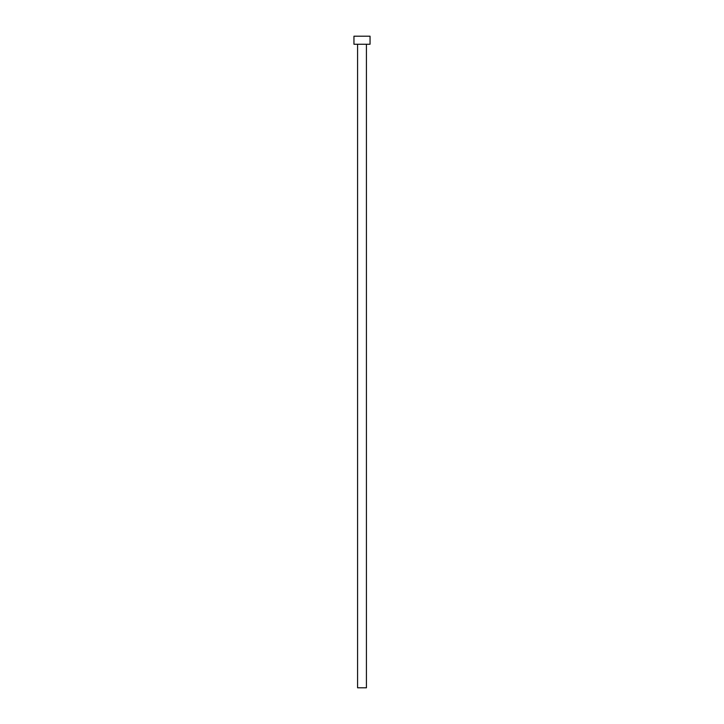 <?xml version="1.0" encoding="UTF-8"?>
<svg xmlns="http://www.w3.org/2000/svg" width="724" height="724" viewBox="0 0 724 724"><rect width="100%" height="100%" fill="white"/><g stroke="black" fill="none" stroke-linecap="round" stroke-linejoin="round"><path stroke-width="1.09" d="M357.575 44.245L357.575 687.8L366.425 687.8L366.425 44.245L366.425 687.8L357.575 687.8L357.575 44.245M353.955 36.2L353.955 44.245L370.045 44.245L370.045 36.2L353.955 36.2L353.955 44.245L370.045 44.245L370.045 36.2L353.955 36.2"/></g></svg>

